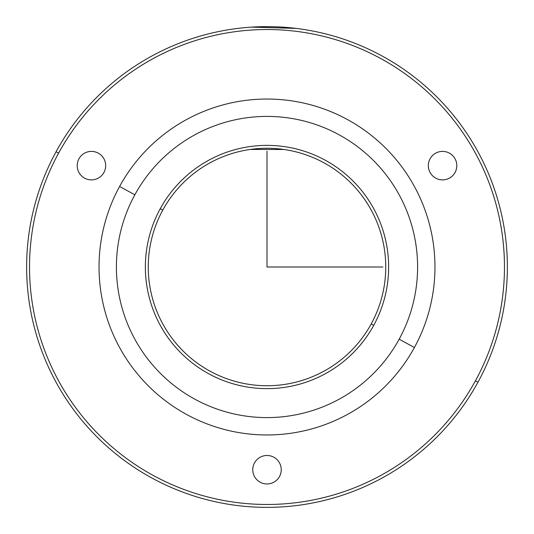 <?xml version="1.0" encoding="UTF-8"?>
<svg xmlns="http://www.w3.org/2000/svg" width="534" height="534" viewBox="0 0 534 534"><rect width="100%" height="100%" fill="white"/><g stroke="black" fill="none" stroke-linecap="round" stroke-linejoin="round"><path stroke-width="0.8" d="M477.943 382.237A240.367 240.367 0 0 0 382.237 56.057A240.367 240.367 0 0 0 56.057 151.763A240.367 240.367 0 0 0 151.763 477.943A240.367 240.367 0 0 0 477.943 382.237L475.4 380.849A237.47 237.47 0 0 0 380.849 58.6A237.47 237.47 0 0 0 58.6 153.151L56.057 151.763A240.367 240.367 0 0 1 382.237 56.057A240.367 240.367 0 0 1 477.943 382.237A240.367 240.367 0 0 1 151.763 477.943A240.367 240.367 0 0 1 56.057 151.763L58.6 153.151A237.47 237.47 0 0 0 153.151 475.4A237.47 237.47 0 0 0 475.4 380.849L477.943 382.237M58.6 153.151A237.47 237.47 0 0 1 380.849 58.6A237.47 237.47 0 0 1 475.4 380.849A237.47 237.47 0 0 1 153.151 475.4A237.47 237.47 0 0 1 58.6 153.151M279.496 462.891A14.238 14.238 0 0 0 260.171 457.224A14.238 14.238 0 0 0 254.504 476.548A14.238 14.238 0 0 0 273.829 482.215A14.238 14.238 0 0 0 279.496 462.891A14.238 14.238 0 0 1 273.829 482.215A14.238 14.238 0 0 1 254.504 476.548A14.238 14.238 0 0 1 260.171 457.224A14.238 14.238 0 0 1 279.496 462.891M430.397 158.231A14.238 14.238 0 0 0 435.15 177.802A14.238 14.238 0 0 0 454.721 173.049A14.238 14.238 0 0 0 449.968 153.478A14.238 14.238 0 0 0 430.397 158.231A14.238 14.238 0 0 1 449.968 153.478A14.238 14.238 0 0 1 454.721 173.049A14.238 14.238 0 0 1 435.15 177.802A14.238 14.238 0 0 1 430.397 158.231A14.238 14.238 0 0 0 435.15 177.802A14.238 14.238 0 0 0 454.721 173.049M91.107 179.878A14.238 14.238 0 0 0 105.679 165.974A14.238 14.238 0 0 0 91.775 151.402A14.238 14.238 0 0 0 77.203 165.306A14.238 14.238 0 0 0 91.107 179.878A14.238 14.238 0 0 1 77.203 165.306A14.238 14.238 0 0 1 91.775 151.402A14.238 14.238 0 0 1 105.679 165.974A14.238 14.238 0 0 1 91.107 179.878M119.596 186.473A167.97 167.97 0 0 0 186.473 414.404A167.97 167.97 0 0 0 414.404 347.527A167.97 167.97 0 0 0 347.527 119.596A167.97 167.97 0 0 0 119.596 186.473L134.842 194.803A150.588 150.588 0 0 0 194.803 399.158A150.588 150.588 0 0 0 399.158 339.197L414.404 347.527A167.97 167.97 0 0 1 186.473 414.404A167.97 167.97 0 0 1 119.596 186.473A167.97 167.97 0 0 1 347.527 119.596A167.97 167.97 0 0 1 414.404 347.527L399.158 339.197A150.588 150.588 0 0 0 339.197 134.842A150.588 150.588 0 0 0 134.842 194.803L119.596 186.473M399.158 339.197A150.588 150.588 0 0 1 194.803 399.158A150.588 150.588 0 0 1 134.842 194.803A150.588 150.588 0 0 1 339.197 134.842A150.588 150.588 0 0 1 399.158 339.197M160.26 208.687A121.632 121.632 0 0 0 208.687 373.74A121.632 121.632 0 0 0 373.74 325.313A121.632 121.632 0 0 0 325.313 160.26A121.632 121.632 0 0 0 160.26 208.687L162.797 210.076A118.735 118.735 0 0 0 210.076 371.203A118.735 118.735 0 0 0 371.203 323.924L373.74 325.313A121.632 121.632 0 0 1 208.687 373.74A121.632 121.632 0 0 1 160.26 208.687A121.632 121.632 0 0 1 325.313 160.26A121.632 121.632 0 0 1 373.74 325.313L371.203 323.924A118.735 118.735 0 0 0 323.924 162.797A118.735 118.735 0 0 0 162.797 210.076L160.26 208.687M371.203 323.924A118.735 118.735 0 0 1 210.076 371.203A118.735 118.735 0 0 1 162.797 210.076A118.735 118.735 0 0 1 323.924 162.797A118.735 118.735 0 0 1 371.203 323.924M250.339 149.44L283.894 149.473M295.963 28.382L251.567 27.127M240.801 28.062L238.037 28.382M282.059 27.107L282.433 27.127M267 151.162L267 267L382.838 267"/></g></svg>
